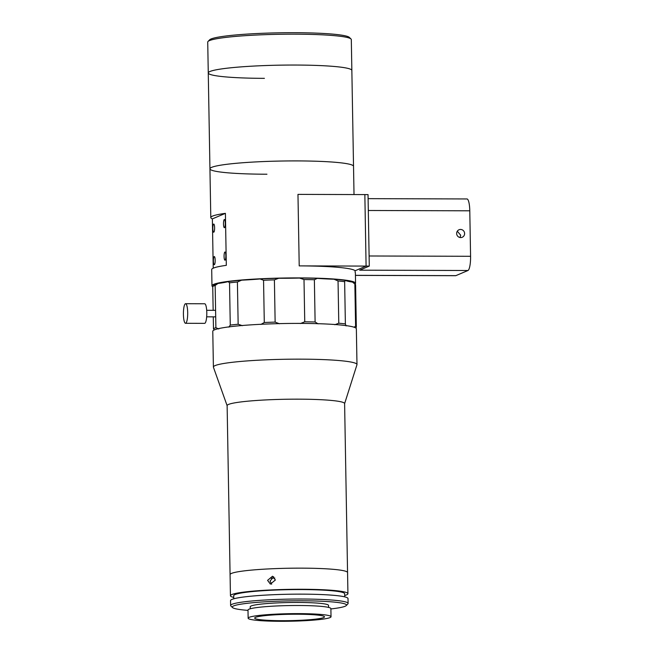 <?xml version="1.0" encoding="UTF-8"?>
<svg xmlns="http://www.w3.org/2000/svg" width="654" height="654" viewBox="0 0 654 654"><rect width="100%" height="100%" fill="white"/><g stroke="black" fill="none" stroke-linecap="round" stroke-linejoin="round"><path stroke-width="0.98" d="M296.507 160.909A71.801 6.532 -1 0 1 353.528 166.312A71.801 6.532 179 0 0 297.382 160.917A71.801 6.532 179 0 0 209.942 168.814A71.801 6.532 -1 0 1 296.507 160.909M294.84 65.04A71.801 6.532 -1 0 1 351.852 70.444L351.312 39.567A71.801 6.532 179 0 0 351.002 38.978A71.801 6.532 179 0 0 295.175 34.171A71.801 6.532 179 0 0 208.013 41.472A71.801 6.532 179 0 0 207.727 42.077L208.266 72.946A71.801 6.532 -1 0 1 294.84 65.04M266.955 174.217A71.801 6.532 -1 0 1 209.942 168.814L208.266 72.946A71.801 6.532 -1 0 1 295.706 65.048A71.801 6.532 -1 0 1 351.852 70.444L354.018 194.557M355.048 284.106A71.801 6.532 179 0 0 355.563 283.305A71.801 6.532 179 0 0 299.426 277.909A71.801 6.532 179 0 0 211.978 285.806A71.801 6.532 179 0 0 212.738 286.738M369.101 255.984L470.578 256.294A13.055 2.853 90.2 0 1 467.962 270.503L359.675 270.176L369.281 266.096L366.093 266.088L364.85 194.59L366.093 266.088L299.213 265.884A71.801 6.532 -1 0 1 355.114 270.756L355.138 272.375A71.801 6.532 -1 0 1 355.384 272.906L355.563 283.305M225.278 223.218A4.079 0.891 -89.8 0 0 224.404 219.523A4.079 0.891 -89.8 0 0 223.504 223.979A4.079 0.891 -89.8 0 0 224.379 227.682A4.079 0.891 -89.8 0 0 225.278 223.218M225.851 255.722A4.079 0.891 -89.8 0 0 224.968 252.019A4.079 0.891 -89.8 0 0 224.069 256.474A4.079 0.891 -89.8 0 0 224.943 260.178A4.079 0.891 -89.8 0 0 225.851 255.722M215.174 260.251A4.079 0.891 -89.8 0 0 214.299 256.556A4.079 0.891 -89.8 0 0 213.4 261.011A4.079 0.891 -89.8 0 0 214.275 264.715A4.079 0.891 -89.8 0 0 215.174 260.251M214.61 227.756A4.079 0.891 -89.8 0 0 213.735 224.052A4.079 0.891 -89.8 0 0 212.828 228.516A4.079 0.891 -89.8 0 0 213.711 232.211A4.079 0.891 -89.8 0 0 214.61 227.756M369.281 266.096L368.03 194.598L297.971 194.385L299.213 265.884M366.093 266.088L355.114 270.756L366.093 266.088M213.229 268.181L212.362 218.886L225.409 213.351L226.317 265.344A71.801 6.532 179 0 0 211.7 269.562L211.978 285.806M212.362 218.886A71.801 6.532 -1 0 1 210.792 217.561A71.801 6.532 -1 0 1 225.409 213.351M459.999 237.516L460.694 235.195L457.293 231.222M464.61 233.527A4.079 3.965 -113 0 1 462.223 237.271A4.079 3.965 -113 0 1 456.647 233.503A4.079 3.965 -113 0 1 459.034 229.758A4.079 3.965 -113 0 1 464.61 233.527M355.424 275.334L455.863 275.645L467.962 270.503M368.104 198.653L466.981 198.955A13.055 2.853 90.2 0 1 469.785 210.801L368.308 210.49M470.578 256.294L469.785 210.801M455.863 275.645A13.055 2.853 90.2 0 1 455.601 275.694L355.424 275.391M271.018 578.201A45.69 4.161 -1 0 1 274.819 578.005M303.055 568.154A58.746 5.346 -1 0 1 347.56 572.561L344.609 403.575A58.746 5.346 -1 0 0 300.104 399.169A58.746 5.346 -1 0 0 227.126 405.627L230.077 574.613A58.746 5.346 -1 0 1 303.055 568.154M227.134 405.709L213.433 367.254A71.801 6.532 -1 0 1 213.4 367.049A71.801 6.532 -1 0 1 302.598 359.16A71.801 6.532 -1 0 1 356.986 364.548A71.801 6.532 -1 0 1 356.953 364.744L344.609 403.657M213.4 367.049L212.779 331.308A71.801 6.532 -1 0 1 301.968 323.411A71.801 6.532 -1 0 1 356.356 328.798L356.986 364.548M208.013 41.472L209.615 39.837A70.174 6.385 -1 0 1 294.791 32.7A70.174 6.385 -1 0 1 349.35 37.392L351.002 38.978M264.404 78.349A71.801 6.532 -1 0 1 208.266 72.946M233.74 597.437A58.746 5.346 -1 0 1 230.445 595.737A58.746 5.346 -1 0 1 301.993 589.27A58.746 5.346 -1 0 1 347.928 593.685A58.746 5.346 -1 0 1 344.691 595.5M230.445 595.737L230.077 574.613A58.746 5.346 -1 0 1 301.625 568.146A58.746 5.346 -1 0 1 347.56 572.561L347.928 593.685M267.592 580.351L272.522 576.231L275.375 580L270.372 584.104L267.592 580.351M273.691 576.779L270.045 581.022L271.655 584.218M233.764 598.802L233.715 595.68A55.484 5.052 -1 0 1 301.281 589.573A55.484 5.052 -1 0 1 344.666 593.742L344.715 596.865M232.522 607.558L230.87 605.972A58.746 5.346 -1 0 1 230.617 605.49A58.746 5.346 -1 0 1 302.164 599.023A58.746 5.346 -1 0 1 348.1 603.438A58.746 5.346 -1 0 1 347.863 603.928L346.26 605.571A57.119 5.199 179 0 0 301.837 600.797A57.119 5.199 179 0 0 232.522 607.558A57.119 5.199 179 0 0 248.005 610.386M230.617 605.49L230.535 600.609A58.746 5.346 -1 0 1 302.074 594.143A58.746 5.346 -1 0 1 348.01 598.565L348.1 603.438M330.891 608.939A57.119 5.199 179 0 0 346.26 605.571M250.261 608.784L250.229 606.773A39.166 3.564 -1 0 1 297.922 602.457A39.166 3.564 -1 0 1 328.545 605.4L328.578 607.419M281.972 620.695A34.924 3.18 -1 0 1 254.668 618.071A34.924 3.18 -1 0 1 297.194 614.229A34.924 3.18 -1 0 1 324.498 616.853A34.924 3.18 -1 0 1 281.972 620.695M298.616 613.624A41.447 3.769 -1 0 1 331.03 616.738A41.447 3.769 -1 0 1 280.55 621.3A41.447 3.769 -1 0 1 248.144 618.185A41.447 3.769 -1 0 1 298.616 613.624M248.144 618.185L247.997 610.059A41.447 3.769 -1 0 1 298.477 605.498A41.447 3.769 -1 0 1 330.883 608.612L331.03 616.738M304.004 279.56L304.748 321.809A71.801 6.532 -1 0 1 315.114 321.981L314.37 279.74A71.801 6.532 179 0 0 304.004 279.56L299.548 278.056A70.174 6.385 -1 0 1 317.313 278.367A65.277 5.943 179 0 0 334.006 279.225A70.174 6.385 -1 0 1 345.304 280.419L344.642 281.653A71.801 6.532 179 0 0 338.044 280.958L338.78 323.207A71.801 6.532 -1 0 1 345.377 323.902L344.642 281.653M300.341 323.558L304.748 321.809M263.554 280.264L264.29 322.504A71.801 6.532 -1 0 1 275.138 322.111L274.402 279.863A71.801 6.532 179 0 0 263.554 280.264L260.088 278.956A70.174 6.385 -1 0 1 278.669 278.277A65.277 5.943 179 0 0 279.83 278.277A65.277 5.943 179 0 0 299.548 278.056M278.669 278.277L274.402 279.863M354.86 284.016L352.514 282.087A70.174 6.385 -1 0 1 353.634 282.749L355.286 284.335A71.801 6.532 179 0 0 354.86 284.016L355.596 326.264A71.801 6.532 -1 0 1 356.332 327.172A71.801 6.532 -1 0 1 356.324 327.262L355.735 327.956M356.332 327.172L355.596 284.931A71.801 6.532 179 0 0 355.286 284.335M354.043 327.204L355.596 326.264M338.044 280.958L334.006 279.225M345.304 280.419A65.277 5.943 179 0 0 352.514 282.087M345.377 323.902L346.097 325.921M334.799 324.727L338.78 323.207M315.114 321.981L318.106 323.861M317.313 278.367L314.37 279.74M275.138 322.111L279.462 323.771M260.881 324.449L264.29 322.504M237.41 281.997A71.801 6.532 179 0 0 229.529 282.839L230.265 325.087A71.801 6.532 -1 0 1 238.154 324.245L237.41 281.997L241.645 280.174A65.277 5.943 179 0 0 260.088 278.956M229.529 282.839L228.14 281.629A70.174 6.385 -1 0 1 241.645 280.174M238.154 324.245L242.438 325.676M228.933 327.123L230.265 325.087M213.269 316.855L213.474 328.733A71.801 6.532 -1 0 1 215.894 327.703L215.15 285.455A71.801 6.532 179 0 0 212.738 286.485L213.155 310.323M212.738 286.485L213.858 285.234A70.174 6.385 -1 0 1 213.899 285.193A70.174 6.385 -1 0 1 218.003 283.468L215.15 285.455M218.003 283.468A65.277 5.943 179 0 0 228.14 281.629M215.894 327.703L218.796 328.97M214.21 329.968L213.474 328.733M185.523 323.297L204.637 323.354A9.794 2.142 -89.8 0 0 206.795 312.653A9.794 2.142 -89.8 0 0 204.694 303.775L185.581 303.709A9.794 2.142 -89.8 0 0 183.422 314.411A9.794 2.142 -89.8 0 0 185.523 323.297A9.794 2.142 -89.8 0 0 187.69 312.596A9.794 2.142 -89.8 0 0 185.581 303.709M210.792 217.561L209.942 168.814M215.591 310.331L206.689 310.307M215.706 316.863L206.672 316.83"/></g></svg>
